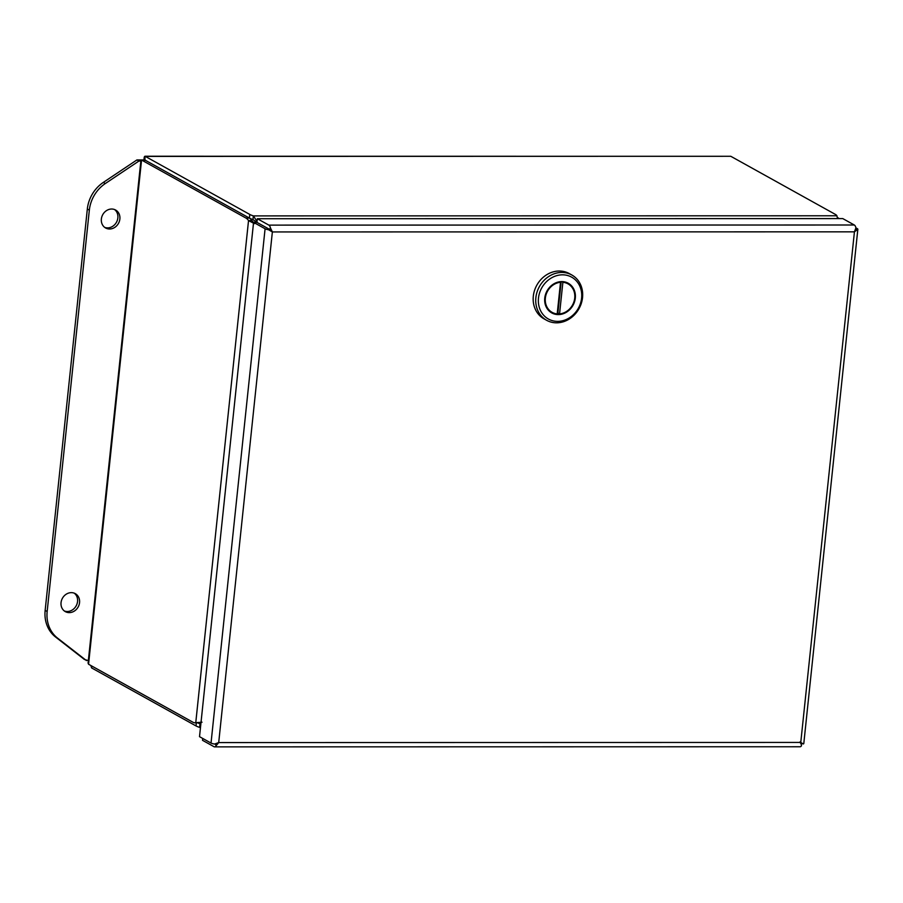<?xml version="1.0" encoding="UTF-8"?>
<svg xmlns="http://www.w3.org/2000/svg" width="903" height="903" viewBox="0 0 903 903"><rect width="100%" height="100%" fill="white"/><g stroke="black" fill="none" stroke-linecap="round" stroke-linejoin="round"><path stroke-width="1.35" d="M144.062 160.565C143.983 157.303 144.401 155.914 145.315 156.4L730.787 156.287L144.999 156.242L144.931 160.045L142.143 160.045M91.756 666.019L91.564 667.893L90.898 665.545M140.958 160L88.088 663.107L88.562 664.236L141.557 160.045L246.011 218.086A18.489 8.048 90 0 1 248.528 220.592L251.903 220.592A18.489 8.048 -90 0 0 249.386 218.086L144.931 160.045L249.386 218.086A18.489 3.917 6 0 0 252.998 219.542L253.382 215.896A18.489 3.917 -174 0 1 249.781 214.44L145.315 156.4M730.787 156.287L835.241 214.327A18.489 3.917 -174 0 1 836.9 215.783L253.382 215.896L256.903 221.258L255.278 221.348L252.998 219.542M839.135 218.605A18.489 8.048 -90 0 0 838.244 217.973L837.521 217.578M91.564 667.893L196.019 725.933A18.489 3.917 6 0 0 199.619 727.389L200.003 723.743A18.489 3.917 -174 0 1 197.441 722.795M254.432 223.651L248.528 220.592L195.759 722.693A18.489 8.048 90 0 1 194.913 722.795A18.489 8.048 90 0 1 193.016 722.276L88.562 664.236M837.544 218.605L836.9 215.783M200.477 727.547L199.619 727.389M195.759 722.693L202.035 722.197M194.913 722.795L198.288 722.795A18.489 8.048 -90 0 0 199.134 722.693L199.01 722.693M253.777 222.804L251.903 220.592M255.278 221.348A18.489 16.638 86.8 0 0 255.91 222.364M69.249 612.618A10.283 8.996 -60.9 0 1 65.309 611.613A10.283 8.996 -60.9 0 1 61.517 600.393A10.283 8.996 -60.9 0 1 71.348 592.639A10.283 8.996 -60.9 0 1 75.288 593.643A10.283 8.996 -60.9 0 1 79.08 604.863A10.283 8.996 -60.9 0 1 69.249 612.618M64.339 610.981A10.283 8.996 119.1 0 0 67.24 611.5A10.283 8.996 119.1 0 0 76.857 604.378A10.283 8.996 119.1 0 0 74.249 593.158M109.568 229.001A10.283 8.996 -60.9 0 1 105.628 227.996A10.283 8.996 -60.9 0 1 101.836 216.765A10.283 8.996 -60.9 0 1 111.667 209.022A10.283 8.996 -60.9 0 1 115.607 210.027A10.283 8.996 -60.9 0 1 119.399 221.246A10.283 8.996 -60.9 0 1 109.568 229.001M104.658 227.364A10.283 8.996 119.1 0 0 107.559 227.883A10.283 8.996 119.1 0 0 117.176 220.75A10.283 8.996 119.1 0 0 114.568 209.541M88.347 660.578L84.408 659.472L55.546 636.999A32.892 28.783 -60.9 0 1 45.15 610.405L87.331 209.022A32.892 28.783 -60.9 0 1 103.314 182.417L136.917 159.933L144.017 159.933M86.417 660.578L57.544 638.105A32.892 28.783 -60.9 0 1 47.159 611.512L89.341 210.128A32.892 28.783 -60.9 0 1 105.324 183.535L138.915 161.05L136.917 159.933M138.915 161.05L140.857 161.05M268.642 228.865L270.844 230.886M271.701 231.54L272.367 231.936A5.655 1.196 -174 0 1 272.367 231.947L268.62 229.768A5.655 1.196 -174 0 1 265.087 228.764L253.574 222.364L256.949 222.364L268.462 228.764L256.949 222.364L257.332 218.718L268.857 225.118A5.655 2.461 90 0 1 270.46 227.985L269.399 229.272M268.62 229.768L269.376 229.283L272.367 231.936L218.707 742.548A5.655 1.196 6 0 0 218.718 742.548L214.564 744.061A5.655 1.196 6 0 1 211.031 743.067L199.518 736.667L253.574 222.364M215.399 743.801L216.031 745.844L218.707 742.571L800.758 742.435A5.655 1.196 6 0 0 800.769 742.435L854.43 231.834A5.655 1.196 -174 0 1 854.419 231.834L855.92 227.872A5.655 2.461 -90 0 0 854.317 225.005L842.804 218.605L257.332 218.718M272.379 231.924L270.46 227.985M855.92 227.883L857.319 228.662A5.655 1.196 -174 0 1 857.85 229.249L803.794 743.541A5.655 1.196 6 0 1 803.331 743.948L800.859 742.492M857.85 229.249A5.655 1.196 -174 0 1 857.387 229.655L855.513 229.294M854.441 231.823L857.387 229.655M216.031 745.844A5.655 2.461 90 0 1 214.609 746.871A5.655 2.461 90 0 1 214.034 746.713L202.509 740.313L202.712 738.44M214.609 746.871L800.081 746.758A5.655 2.461 -90 0 0 801.492 745.731L800.769 742.458C799.561 741.6 799.573 741.939 800.814 743.462M269.376 229.283L268.462 228.764M803.331 743.948L801.074 743.519M571.791 274.975L569.229 273.553A25.916 22.677 119.1 0 0 533.312 296.218A25.916 22.677 119.1 0 0 544.058 318.872L546.62 320.294A25.916 22.677 -60.9 0 1 535.874 297.64A25.916 22.677 -60.9 0 1 571.791 274.975A25.916 22.677 -60.9 0 1 582.537 297.629A25.916 22.677 -60.9 0 1 546.62 320.294M581.6 298.092A23.941 20.95 -60.9 0 1 557.591 321.366A23.941 20.95 -60.9 0 1 538.481 298.103A23.941 20.95 -60.9 0 1 562.479 274.828A23.941 20.95 -60.9 0 1 581.6 298.092M575.313 298.092A16.976 14.854 119.1 0 0 568.28 283.26A16.976 14.854 119.1 0 0 544.757 298.103A16.976 14.854 119.1 0 0 551.789 312.935A16.976 14.854 119.1 0 0 575.313 298.092M570.73 285.924A16.976 14.854 119.1 0 0 567.423 282.831M560.515 282.289L557.196 313.905A16.31 14.279 -60.9 0 1 552.117 312.359A16.31 14.279 -60.9 0 1 545.356 298.103A16.31 14.279 -60.9 0 1 560.515 282.289L559.578 281.77M550.977 312.438A16.976 14.854 119.1 0 0 555.345 313.612M557.219 313.657A16.976 14.854 119.1 0 0 558.833 313.499M547.681 309.345A16.31 14.279 119.1 0 0 550.446 311.433L552.117 312.359M561.643 281.601L562.885 282.289A16.31 14.279 -60.9 0 1 567.964 283.835L566.294 282.91A16.31 14.279 119.1 0 0 563.054 281.657M561.192 281.612L557.896 312.98L559.555 313.905L562.885 282.289M567.964 283.835A16.31 14.279 -60.9 0 1 574.161 301.026A16.31 14.279 -60.9 0 1 559.555 313.905M249.781 214.44L249.397 218.086L246.011 218.086M838.244 217.973L837.544 217.973M196.346 722.795L196.019 725.933M103.314 182.417L105.324 183.535M87.331 209.022L89.341 210.128M45.15 610.405L47.159 611.512M55.546 636.999L57.544 638.105M854.419 231.834L272.379 231.947M265.087 228.764L211.031 743.067M854.317 225.005L268.857 225.118M144.988 159.526L145.225 160.441"/></g></svg>
